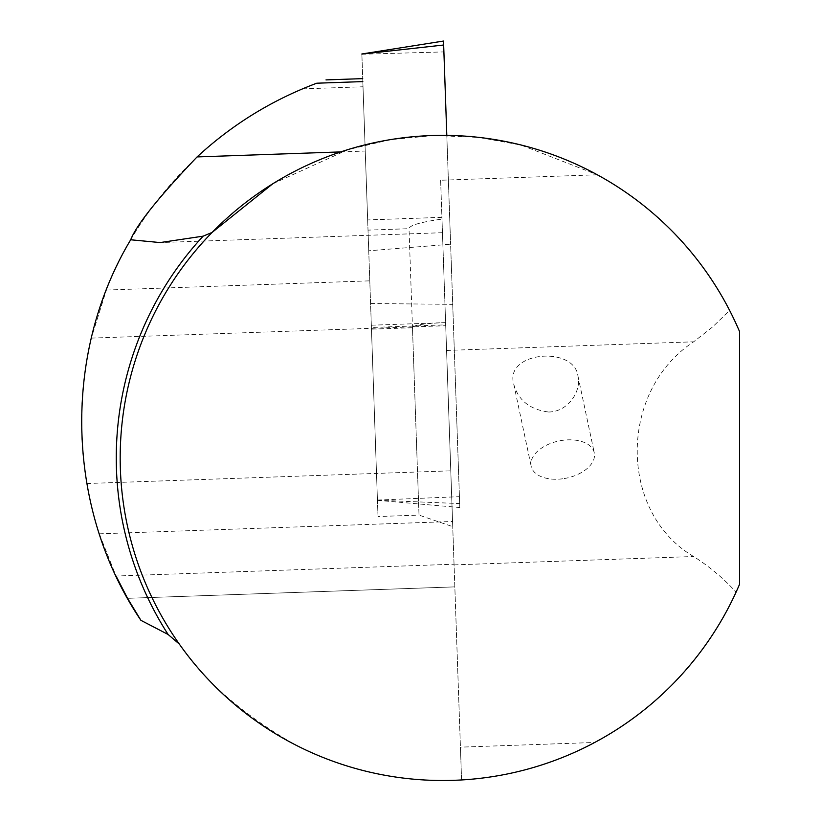 <?xml version="1.0" encoding="UTF-8"?>
<svg xmlns="http://www.w3.org/2000/svg" width="821" height="821" viewBox="0 0 821 821"><rect width="100%" height="100%" fill="white"/><g stroke="black" fill="none" stroke-linecap="round" stroke-linejoin="round"><path stroke-width="0.62" stroke-dasharray="4.11 3.08" d="M368.732 250.785L377.444 500.328L361.866 54.083L368.732 250.785L450.616 244.227L459.811 507.532L443.514 41.05M370.569 303.524L452.71 304.355M446.809 135.383L450.616 244.227M316.701 83.229L302.446 88.884C213.583 126.095 141.294 200.262 106.361 290.049L91.305 338.108C79.986 386.281 78.477 434.761 86.79 483.538C90.413 503.181 94.569 519.939 99.279 533.824L116.048 576.024L454.044 564.222L461.576 779.95A322.571 322.571 0 0 0 594.712 742.471C660.31 708.882 712.433 646.168 736.088 592.126L739.526 584.347L739.526 331.51L729.643 310.461L712.454 327.076L693.642 341.813C618.429 391.042 618.429 512.55 693.642 556.515C709.375 566.511 723.527 578.384 736.088 592.126M445.608 322.622L444.623 322.653C423.749 323.464 413.025 325.157 412.47 327.753L419.018 515.095L452.73 526.661L445.608 322.622L445.68 324.859L371.41 327.456L362.718 78.631L367.654 219.936L441.924 217.339L441.985 219.104C420.568 222.101 409.576 225.293 409.012 228.69L368.013 230.126L378.009 516.532L419.018 515.095L409.012 228.69M86.79 483.538L450.78 470.823L454.044 564.222M450.78 470.823L445.711 325.732L91.305 338.108M212.095 232.435A322.571 322.571 0 0 0 179.347 644.116C204.285 681.071 242.78 714.568 294.842 744.585C346.647 771.073 402.218 782.865 461.576 779.95L460.427 747.151L594.712 742.471M272.767 183.781L348.032 149.627L390.591 139.611L434.494 135.516L478.407 137.343L521.109 145.081L597.288 174.781C657.98 206.8 706.409 263.315 729.643 310.461M445.68 324.859L445.711 325.732M597.288 174.781L440.631 180.251L441.924 217.339M452.73 526.661L441.985 219.104M378.009 516.532L371.41 327.456M367.654 219.936L368.013 230.126M127.532 598.314L454.834 586.882L127.532 598.314M440.631 180.251L460.427 747.151M548.541 412.019C568.543 411.865 581.627 390.55 577.963 376.08C574.279 345.538 504.371 351.48 513.71 384.054C518.174 400.217 529.781 409.535 548.541 412.019M562.734 478.776A32.255 18.965 -12 0 1 531.177 466.246A32.255 18.965 -12 0 1 562.734 440.302A32.255 18.965 -12 0 1 594.281 452.833A32.255 18.965 -12 0 1 562.734 478.776M377.444 500.235L459.668 503.571M377.434 500.071L459.432 496.674M361.866 54.248L443.894 51.908M302.446 88.884L363.005 86.769M106.361 290.049L369.778 280.844M340.787 151.906L365.253 151.043M99.279 533.824L452.545 521.489M412.47 327.753L371.472 329.18M454.064 564.879L693.642 556.515M446.573 350.444L693.642 341.813M377.444 500.328L459.811 507.532M442.468 232.702L160.116 242.564M371.328 325.219L444.623 322.653M513.71 384.054L531.177 466.246M577.963 376.08L594.281 452.833"/><path stroke-width="1.23" d="M361.866 54.083L443.658 45.011L446.809 135.383M443.658 45.011L443.514 41.05L361.856 53.981M116.048 576.024L127.532 598.314L140.914 620.337C65.926 509.389 61.862 354.518 130.683 239.773C136.522 224.8 158.658 197.184 197.071 156.924C232.158 124.556 272.059 99.977 316.752 83.208L316.701 83.229M272.767 183.781L212.095 232.435L203.146 236.161L160.116 242.564L130.683 239.773M140.914 620.337L168.12 634.479L179.347 644.116M739.526 331.51A322.571 322.571 0 0 0 245.53 202.674A322.571 322.571 0 0 0 245.53 713.182A322.571 322.571 0 0 0 739.526 584.347L739.526 331.51M197.071 156.924L340.787 151.906M316.752 83.208L362.82 81.597M168.12 634.479A326.491 326.491 0 0 1 203.146 236.161M362.718 78.631L325.999 79.904"/></g></svg>
